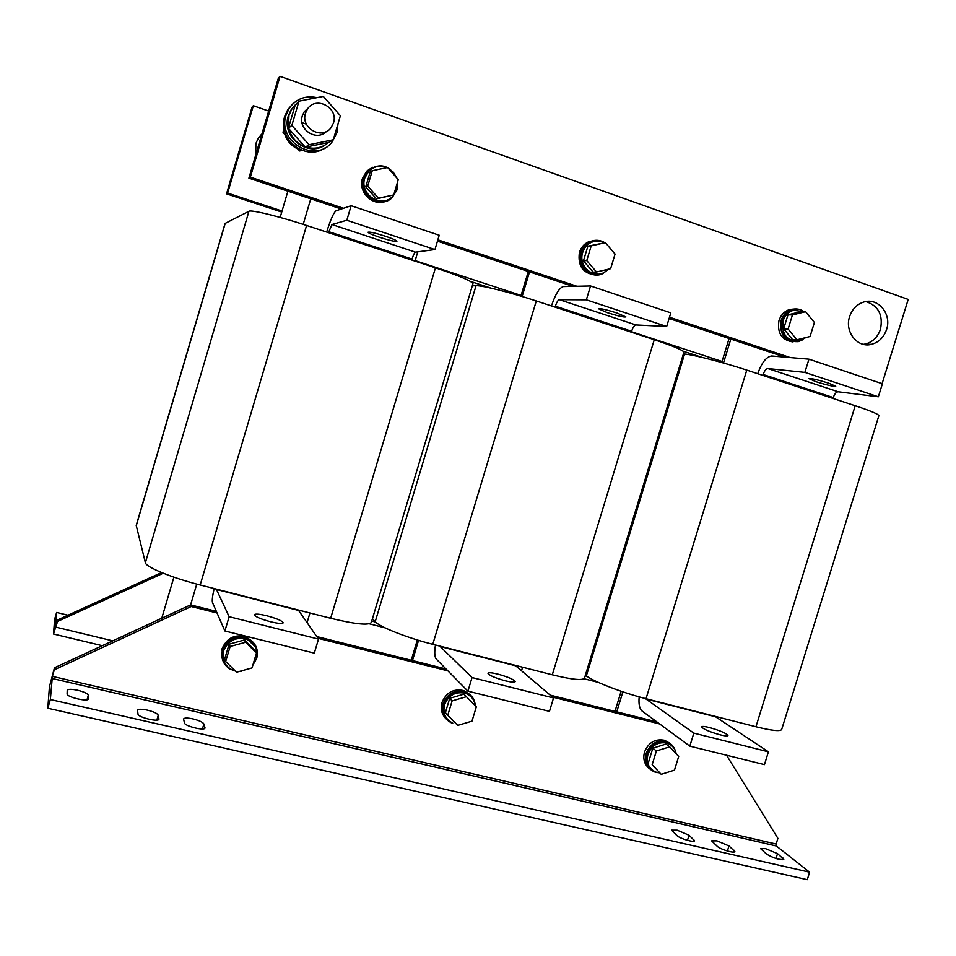 <?xml version="1.0" encoding="UTF-8"?>
<svg xmlns="http://www.w3.org/2000/svg" width="956" height="956" viewBox="0 0 956 956"><rect width="100%" height="100%" fill="white"/><g stroke="black" fill="none" stroke-linecap="round" stroke-linejoin="round"><path stroke-width="1.43" d="M728.974 845.929L716.964 840.862L711.611 840.862L717.323 846.395C720.633 849.514 734.638 853.636 734.865 851.557L728.974 845.929L727.397 851.019M777.527 853.636L765.553 848.641L760.534 848.605L766.64 854.174C773.99 858.38 779.714 860.089 783.801 859.289L777.527 853.636L776.009 858.512M203.891 723.955C202.803 722.162 199.171 720.477 193.016 718.912C187.555 717.765 184.4 717.777 183.564 718.948L184.46 722.951C184.735 726.13 204.644 731.065 204.966 728.042L203.891 723.955L202.409 728.938M158.266 715.219C157.334 713.439 153.725 711.742 147.451 710.153C141.727 708.958 138.417 708.97 137.509 710.188L137.999 714.084C137.927 717.299 158.6 722.33 158.947 719.187L158.266 715.219L156.82 720.095M689.049 835.233L677.159 830.19L671.578 830.178L676.896 835.58C680.027 838.687 694.319 842.845 694.546 840.718L689.049 835.233L687.472 840.348M88.311 695.287C87.641 693.566 84.14 691.905 77.794 690.292C71.724 689.025 68.211 689.025 67.231 690.28L67.099 693.901C66.454 697.032 88.024 702.158 88.37 698.967L88.311 695.287L86.996 699.768M849.585 316.651C844.387 331.696 857.401 348.139 871.334 344.375C878.755 342.379 883.834 337.42 886.582 329.485C891.936 314.189 878.253 297.388 863.973 301.965C856.982 304.175 852.178 309.063 849.585 316.651M863.388 344.339L865.347 344.017C872.708 342.045 877.763 337.121 880.476 329.246C883.248 314.882 878.373 305.657 865.837 301.558M255.718 155.003L255.873 143.484L258.371 138.058L261.92 133.959M497.873 674.123C491.958 672.677 488.647 672.391 487.942 673.239C489.018 675.342 494.802 677.864 505.306 680.815C511.221 682.237 514.507 682.524 515.165 681.664C514.053 679.549 508.293 677.039 497.873 674.123M607.442 312.696C617.839 315.958 623.993 317.368 625.893 316.914L616.883 312.971C606.403 309.672 600.225 308.25 598.36 308.716L607.442 312.696M267.035 615.831C259.542 614.039 255.288 613.668 254.308 614.72C255.061 616.644 260.462 618.998 270.524 621.759C278.029 623.539 282.247 623.91 283.179 622.858C282.39 620.91 277.013 618.568 267.035 615.831M379.699 237.327C389.642 240.482 395.378 241.808 396.907 241.282C396.549 240.398 392.689 238.701 385.328 236.204C375.302 233.025 369.542 231.699 368.048 232.224C368.454 233.133 372.338 234.829 379.699 237.327M709.448 727.54C704.739 726.381 702.122 726.142 701.62 726.823C703.078 729.058 709.256 731.734 720.167 734.853C724.863 736 727.444 736.228 727.934 735.558C726.417 733.3 720.262 730.623 709.448 727.54M816.018 381.719C826.832 385.077 833.405 386.594 835.735 386.26L828.637 383.165C817.739 379.771 811.142 378.253 808.872 378.6L816.018 381.719M470.758 696.494L464.712 692.538C454.889 690.459 447.922 694.247 443.811 703.915C442.281 709.651 443.369 714.622 447.097 718.852M475.252 705.743C474.403 699.649 471.141 695.514 465.488 693.327C455.642 691.248 448.663 695.048 444.54 704.727C442.664 713.2 445.412 719.318 452.774 723.106L451.65 722.975C443.954 719.008 441.098 712.59 443.058 703.724C447.372 693.59 454.674 689.611 464.975 691.785C471.296 694.247 474.738 698.92 475.311 705.803M470.328 694.916L463.827 690.602C453.55 688.428 446.261 692.407 441.971 702.505C440.346 708.611 441.541 713.881 445.556 718.315M669.535 743.063L664.575 740.279C655.218 738.534 648.527 742.442 644.523 751.966C642.719 759.088 644.452 764.728 649.722 768.899M675.199 750.4C673.598 745.967 670.622 743.015 666.26 741.545C656.88 739.813 650.176 743.72 646.148 753.28C644.177 762.147 646.961 768.361 654.513 771.898L658.122 772.675M670.515 744.748L666.009 742.286C657.071 740.613 650.678 744.342 646.842 753.447C645.145 760.116 646.722 765.445 651.574 769.449M676.203 753.77C675.115 748.417 672.092 744.879 667.145 743.135C658.182 741.474 651.777 745.202 647.941 754.332C646.053 762.804 648.718 768.72 655.936 772.101L659.437 772.842M255.443 645.36L246.732 637.007C235.152 633.792 226.919 637.724 222.043 648.801L222.712 660.321M252.802 665.28L256.77 658.266C258.765 649.088 255.587 642.348 247.257 638.07C235.642 634.844 227.385 638.787 222.485 649.901C220.597 658.039 223.059 664.42 229.894 669.033L235.558 671.148M255.156 646.686L246.947 638.859C235.869 635.752 227.982 639.504 223.31 650.104L223.895 660.978M252.838 665.185L256.327 658.827C258.228 650.08 255.216 643.663 247.293 639.564C236.192 636.457 228.293 640.221 223.608 650.845C221.804 658.636 224.17 664.731 230.731 669.128L235.367 670.969M317.01 97.655C305.37 95.242 296.109 98.791 289.202 108.303L286.095 115.079C276.834 141.954 316.018 164.193 332.246 141.703L336.918 132.776L337.994 123.802M292.775 103.929L287.828 109.534L284.745 116.273C276.941 138.919 305.621 161.564 324.562 148.12M298.989 101.181L291.831 125.439L309.063 144.703L333.262 139.791L340.384 115.748L323.331 96.413L298.989 101.181L291.221 109.57L288.318 115.855C281.112 136.756 307.689 157.597 325.076 145.025M288.521 127.686L295.237 104.933L291.879 108.996L288.963 115.294L288.365 128.235L291.831 125.439M312.313 98.576L301.391 100.715M283.896 127.614L283.06 132.514L284.637 131.247M283.693 125.32L283.812 129.992M284.828 134.473C287.182 141.165 291.508 145.993 297.83 148.969M283.06 132.514L285.378 135.095C287.696 141.094 291.688 145.527 297.328 148.407L299.622 150.976L301.092 149.996M305.49 113.19L307.402 109.151C315.85 95.433 338.818 107.717 333.477 122.977L331.111 127.626C322.303 140.424 300.315 128.14 305.49 113.19M308.513 107.729L304.235 111.768L302.359 115.736C297.651 129.251 316.245 141.703 326.032 131.725M372.446 167.3L366.71 171.172L362.455 178.461C357.843 191.941 372.517 206.544 385.352 201.429M396.883 178.079C389.427 164.814 379.675 162.377 367.618 170.777L363.352 178.079C357.58 194.666 379.879 209.806 392.056 197.761L397.194 189.623L397.732 181.437M373.617 167.73L368.251 171.375L364.164 178.354C359.779 191.188 373.677 205.134 385.949 200.342M387.108 167.623C380.261 165.018 374.178 166.177 368.861 171.112L364.774 178.103C359.253 193.949 380.56 208.408 392.175 196.876L397.063 189.133L397.636 181.748M396.668 177.828L393.263 172.128L388.076 168.077M794.962 308.943L789.752 309.457C784.482 311.19 780.897 314.882 778.973 320.547C777.013 333.035 781.697 340.169 793.014 341.949M804.032 311.668C800.303 309.027 796.228 308.298 791.819 309.493C786.549 311.226 782.94 314.942 781.016 320.619C779.355 335.042 785.115 342.057 798.308 341.65L802.502 339.87M796.683 309.744L792.01 310.246C786.979 311.907 783.538 315.444 781.709 320.846C779.809 332.616 784.183 339.428 794.818 341.292M804.008 311.668L793.396 310.282C788.353 311.931 784.912 315.48 783.072 320.893C781.482 334.672 786.979 341.364 799.575 340.969L805.8 337.576M594.011 240.47L587.844 242.155C583.71 244.366 580.89 247.807 579.396 252.468C577.603 266.318 583.232 273.834 596.317 274.981M607.466 244.796L606.403 243.852M604.801 242.704C599.782 239.741 594.644 239.502 589.386 241.988C585.239 244.21 582.419 247.652 580.913 252.324C576.253 265.744 590.712 279.714 602.77 273.619L608.661 269.138M595.421 241.139L589.744 242.728C585.789 244.832 583.088 248.118 581.666 252.587C579.922 265.708 585.239 272.878 597.62 274.109M611.027 249.313L606.606 244.091M604.491 242.728C599.938 240.458 595.373 240.41 590.784 242.609C586.817 244.736 584.116 248.022 582.682 252.492C578.237 265.302 592.039 278.638 603.547 272.807L608.614 269.15M809.601 872.195L776.332 845.988L776.129 844.052L52.389 676.37L50.357 699.541L809.601 872.195L807.282 879.675L47.8 708.241L50.357 699.541M196.757 584.092L190.603 604.897L54.456 667.802L49.449 686.683L47.8 708.241M67.972 615.222L56.631 612.461L54.623 619.297L53.5 634.019L57.575 621.424L163.249 573.23M56.631 612.461L55.603 626.778L57.575 621.424M585.395 675.151L586.363 675.88C593.76 681.724 622.691 692.861 646.029 698.717L755.945 726.751C771.635 730.635 780.204 731.555 781.661 729.524L781.697 729.416M683.397 353.923L684.568 354.031C693.59 354.736 723.788 362.503 746.779 370.103L855.202 405.738C870.629 410.877 878.516 414.187 878.875 415.681L878.863 415.752M622.87 691.845L616.751 711.838L656.88 721.911M718.709 717.251L718.255 718.709M472.945 283.693L472.957 283.645C471.953 281.16 459.454 275.878 435.458 267.823L306.589 225.473C278.997 216.355 251.117 209.543 248.93 211.276L225.054 223.465L136.218 525.43L145.384 562.726C145.754 567.099 172.211 577.95 200.186 584.988L330.656 618.269C355.082 624.184 368.622 625.606 371.298 622.511L371.322 622.44M52.389 676.37L54.325 669.786L191.188 606.522L190.603 604.897L216.343 611.362M309.947 612.987L307.043 622.703M372.446 618.663L375.218 621.699C379.413 626.873 407.268 637.903 432.769 644.308L552.293 674.805C571.796 679.585 582.527 680.708 584.475 678.174L584.498 678.079M472.3 285.808L476.04 285.701C481.955 285.294 511.149 292.632 536.292 300.949L654.274 339.715C673.442 346.12 683.313 350.29 683.91 352.226L683.899 352.286M418.561 640.341L412.466 660.572L446.07 669.009M522.597 667.228L521.486 670.885M583.996 678.748L598.468 682.453M520.9 296.121L521.104 295.428L415.155 260.606M316.723 636.553L412.466 660.572M550.166 695.132L616.751 711.838M726.548 755.228L777.897 838.352L776.129 844.052M54.325 669.786L54.456 667.802M191.188 606.522L217.06 612.999M317.942 638.297L447.898 670.861M552.472 697.079L659.652 723.943M280.156 217.418L287.899 191.188M371.729 621.077L375.577 622.057M701.955 357.365L683.086 351.175M490.87 288.091L470.328 281.351M585.18 675.844L586.924 676.286M437.478 241.139L572.883 286.346M882.101 383.679L908.2 299.407L280.036 76.325L278.327 78.213L248.895 178.163L341.304 209.017M669.104 318.479L784.816 357.114M369.243 623.79L384.993 627.829M173.896 577.173L161.779 618.221M522.119 296.491L529.528 271.874M521.092 295.428L528.31 271.468M417.342 639.97L411.235 660.261M721.732 362.515L722.055 361.476L631.474 331.708M621.137 691.26L614.971 711.395M723.501 363.005L730.814 339.081M722.043 361.476L729.07 338.496M415.012 261.096L417.772 251.834M303.195 224.373L310.76 198.824M248.895 178.163L250.353 177.147L343.515 208.277M437.872 239.813L576.874 286.262M669.487 317.213L790.265 357.58M280.036 76.325L250.353 177.147M591.202 245.871L605.375 242.645L615.055 254.057L610.621 268.684L596.496 271.97L586.757 260.57L591.202 245.871L587.868 246.206L605.375 242.645M596.496 271.97L593.15 272.137L583.459 260.809L586.757 260.57M583.459 260.809L587.868 246.206M792.428 314.942L805.597 311.692L814.393 322.483L810.079 336.5L796.957 339.798L788.103 329.031L792.428 314.942L787.971 314.835L801.068 311.608L805.597 311.692M796.957 339.798L792.488 339.535L783.669 328.828L788.103 329.031M783.669 328.828L787.971 314.835M372.278 170.718L387.586 167.527L398.27 179.644L393.717 194.94L378.468 198.191L367.713 186.097L372.278 170.718L370.283 171.578L365.754 186.85L367.713 186.097M393.717 194.94L376.437 198.86L365.754 186.85M376.437 198.86L378.468 198.191M285.378 135.095L286.657 136.529M296.683 147.702L297.328 148.407M288.365 128.235L288.76 128.678C291.269 137.401 296.659 143.436 304.94 146.746L305.884 147.069C314.405 149.518 321.981 147.977 328.613 142.456L333.262 139.791M299.622 150.976L302.251 150.439M288.76 128.678L304.94 146.746M305.884 147.069L328.613 142.456M305.334 147.188L309.063 144.703M282.044 211.025L227.636 193.088L253.328 105.722L268.66 111.051M302 122.655L306.434 124.184M227.636 193.088L226.536 193.853L252.037 107.144L253.328 105.722M281.733 212.053L226.536 193.853M261.143 134.677L261.872 134.103M161.588 572.548L57.671 619.918M230.121 646.531L245.549 642.277L256.471 652.984L252.026 667.921L236.646 672.211L225.664 661.54L230.121 646.531L229.117 644.189L244.449 639.97L255.288 650.618L256.471 652.984M229.117 644.189L224.684 659.102L225.664 661.54M244.449 639.97L245.549 642.277M239.526 671.411L248.273 668.961M239.37 671.459L241.82 671.232M656.39 750.962L669.69 746.827L678.7 756.423L674.482 770.142L661.229 774.312L652.159 764.74L656.39 750.962L652.828 748.166L666.057 744.055L669.69 746.827M661.229 774.312L652.159 764.74M648.622 761.86L652.828 748.166M447.778 715.279L445.412 712.602L449.726 698.322L463.935 694.164L476.327 706.843L471.989 721.147L457.745 725.389L447.778 715.279L452.116 700.915L466.42 696.721L476.327 706.843M449.726 698.322L452.116 700.915M463.935 694.164L466.42 696.721M439.736 646.089L472.049 677.565L553.536 697.976L515.081 665.316M435.446 645.001C434.323 652.279 434.586 656.963 436.211 659.019L467.926 691.176L472.049 677.565M467.926 691.176L549.461 711.372L553.536 697.976M439.987 646.495L515.392 665.735L439.987 646.495M631.342 332.174L631.617 331.266C632.932 327.37 634.354 325.267 635.871 324.944L559.356 299.67C558.017 300.065 556.679 302.239 555.376 306.195L555.089 307.127M559.356 299.67L586.351 299.814L590.545 285.964L563.323 286.561C559.308 287.816 555.352 294.269 551.457 305.932M590.545 285.964L670.813 312.863L666.667 326.486L635.871 324.944M586.351 299.814L666.667 326.486M216.295 589.099L229.141 616.704L318.503 639.098L298.296 610.012M214.144 588.549C212.471 596.018 211.921 600.691 212.495 602.555L224.899 630.996L229.141 616.704M224.899 630.996L314.309 653.139L318.503 639.098M216.367 589.47L298.439 610.406L216.367 589.47M411.737 260.02L412.024 259.064C413.327 254.977 414.474 252.671 415.478 252.145L331.923 224.541L328.494 232.666M331.923 224.541L346.813 220.262L351.127 205.719L335.998 210.81C333.596 212.722 330.489 219.808 326.677 232.069M351.127 205.719L439.234 235.248L434.956 249.54L415.478 252.145M346.813 220.262L434.956 249.54M645.264 698.513L693.829 733.121L768.421 751.81L714.73 716.235M639.182 696.876C638.524 704.034 639.456 708.719 641.99 710.953L689.826 746.134L693.829 733.121M689.826 746.134L764.453 764.621L768.421 751.81M715.172 716.677L645.659 698.956L715.184 716.677M832.999 398.437L833.274 397.565C834.6 393.86 836.237 391.924 838.173 391.781L767.859 368.55C766.055 368.753 764.489 370.749 763.163 374.513L762.9 375.409M767.859 368.55L804.88 372.386L808.955 359.169L771.707 356.002C766.342 356.696 761.693 362.599 757.761 373.724M808.955 359.169L882.388 383.774L878.349 396.788L838.173 391.781M804.88 372.386L878.349 396.788M51.875 678.437L776.332 845.988M855.202 405.738L755.945 726.751M684.568 354.031L586.363 675.88M746.779 370.103L646.029 698.717M435.458 267.823L330.656 618.269M225.234 223.274L136.218 525.86M248.93 211.276L145.384 562.726M306.589 225.473L200.186 584.988M654.274 339.715L552.293 674.805M476.04 285.701L375.218 621.699M536.292 300.949L432.769 644.308M112.772 640.855L55.89 627.16M555.376 306.195L631.617 331.266M328.792 231.699L412.024 259.064M763.163 374.513L833.274 397.565M693.279 841.244L693.829 839.452M204.751 728.353L204.966 727.635M782.283 859.767L782.868 857.89M733.467 852.083L734.053 850.219M865.347 344.017L871.334 344.375M464.712 692.538L465.488 693.327M463.827 690.602L464.975 691.785M664.575 740.279L666.26 741.545M666.009 742.286L667.145 743.135M246.732 637.007L247.257 638.07M246.947 638.859L247.293 639.564M287.828 109.534L289.202 108.303M291.221 109.57L291.879 108.996M307.402 109.151L304.235 111.768M366.71 171.172L367.618 170.777M368.251 171.375L368.861 171.112M789.752 309.457L791.819 309.493M792.01 310.246L793.396 310.282M587.844 242.155L589.386 241.988M589.744 242.728L590.784 242.609M878.875 415.681L781.661 729.524M472.957 283.645L371.298 622.511M683.91 352.226L584.475 678.174M53.596 634.043L102.292 645.694"/></g></svg>
